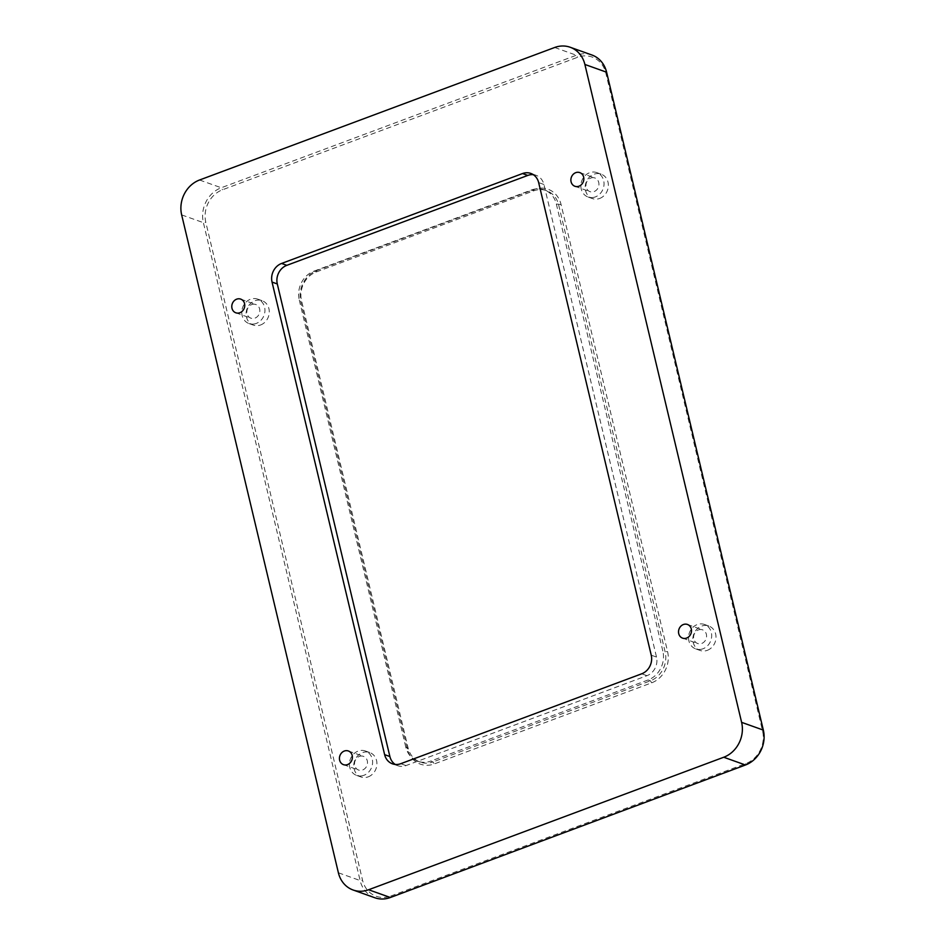 <?xml version="1.0" encoding="UTF-8"?>
<svg xmlns="http://www.w3.org/2000/svg" width="945" height="945" viewBox="0 0 945 945"><rect width="100%" height="100%" fill="white"/><g stroke="black" fill="none" stroke-linecap="round" stroke-linejoin="round"><path stroke-width="0.71" stroke-dasharray="4.72 3.54" d="M407.319 748.818L408.086 747.92L405.783 747.093A22.94 20.164 -70.4 0 0 417.926 761.292A22.94 20.164 -70.4 0 0 430.731 761.091L433.034 761.906L650.408 680.802A22.94 20.164 -70.4 0 0 665.162 652.003L558.637 204.829A22.94 20.164 -70.4 0 0 546.493 190.63A22.94 20.164 -70.4 0 0 533.689 190.843L316.303 271.947A22.94 20.164 -70.4 0 0 301.561 300.758L408.086 747.92A22.94 20.164 -70.4 0 0 420.23 762.119A22.94 20.164 -70.4 0 0 433.034 761.906L434.275 763.938A24.794 21.782 109.6 0 1 407.319 748.818L300.782 301.644A24.794 21.782 109.6 0 1 316.729 270.518L534.114 189.413A24.794 21.782 109.6 0 1 561.07 204.533L667.595 651.696A24.794 21.782 109.6 0 1 651.66 682.822L434.275 763.938M405.783 747.093L299.258 299.931L301.561 300.758L300.782 301.644M316.729 270.518L316.303 271.947L314.012 271.132A22.94 20.164 -70.4 0 0 299.258 299.931M314.012 271.132L531.385 190.016L533.689 190.843L534.114 189.413M561.07 204.533L556.333 204.014A22.94 20.164 -70.4 0 0 544.19 189.815A22.94 20.164 -70.4 0 0 531.385 190.016M556.333 204.014L662.858 651.176L667.595 651.696M651.66 682.822L650.408 680.802L648.116 679.975A22.94 20.164 -70.4 0 0 662.858 651.176M648.116 679.975L430.731 761.091M533.323 174.683A14.825 13.029 109.6 0 1 536.075 175.297A14.825 13.029 109.6 0 1 543.918 184.476L656.503 657.058A14.825 13.029 109.6 0 1 646.971 675.675L406.007 765.58A14.825 13.029 109.6 0 1 397.739 765.71A14.825 13.029 109.6 0 1 395.223 764.446M599.662 198.462A12.97 11.399 -70.4 0 0 608.344 186.177A12.97 11.399 -70.4 0 0 601.138 174.14A12.97 11.399 -70.4 0 0 593.897 174.258A12.97 11.399 -70.4 0 0 585.215 186.555A12.97 11.399 -70.4 0 0 592.42 198.58A12.97 11.399 -70.4 0 0 599.662 198.462M368.219 776.849A12.97 11.399 -70.4 0 0 376.901 764.564A12.97 11.399 -70.4 0 0 369.696 752.527A12.97 11.399 -70.4 0 0 362.455 752.645A12.97 11.399 -70.4 0 0 353.784 764.93A12.97 11.399 -70.4 0 0 360.978 776.967A12.97 11.399 -70.4 0 0 368.219 776.849M260.572 324.986A12.97 11.399 -70.4 0 0 269.254 312.701A12.97 11.399 -70.4 0 0 262.048 300.664A12.97 11.399 -70.4 0 0 254.807 300.782A12.97 11.399 -70.4 0 0 246.125 313.079A12.97 11.399 -70.4 0 0 253.331 325.104A12.97 11.399 -70.4 0 0 260.572 324.986M707.309 650.325A12.97 11.399 -70.4 0 0 715.991 638.04A12.97 11.399 -70.4 0 0 708.785 626.003A12.97 11.399 -70.4 0 0 701.544 626.122A12.97 11.399 -70.4 0 0 692.874 638.407A12.97 11.399 -70.4 0 0 700.068 650.443A12.97 11.399 -70.4 0 0 707.309 650.325M390.757 896.061L745.889 763.56A25.94 22.798 -70.4 0 0 762.568 730.981L605.839 73.096A25.94 22.798 -70.4 0 0 577.619 57.279L222.5 189.78A25.94 22.798 -70.4 0 0 205.821 222.358L362.549 880.244A25.94 22.798 -70.4 0 0 390.757 896.061L390.344 897.502M374.822 897.75A27.795 24.428 109.6 0 1 360.116 880.539L203.388 222.654A27.795 24.428 109.6 0 1 221.26 187.76L576.379 55.247A27.795 24.428 109.6 0 1 591.901 54.999M702.986 648.778A12.97 11.399 109.6 0 1 695.744 648.896A12.97 11.399 109.6 0 1 688.539 636.871A12.97 11.399 109.6 0 1 697.221 624.574A12.97 11.399 109.6 0 1 704.462 624.456A12.97 11.399 109.6 0 1 711.656 636.493A12.97 11.399 109.6 0 1 702.986 648.778M698.485 629.902A7.265 6.379 109.6 0 1 702.537 629.842A7.265 6.379 109.6 0 1 706.116 638.82A7.265 6.379 109.6 0 1 697.658 643.521A7.265 6.379 109.6 0 1 693.63 636.788A7.265 6.379 109.6 0 1 698.485 629.902M256.249 323.438A12.97 11.399 109.6 0 1 249.007 323.556A12.97 11.399 109.6 0 1 241.802 311.531A12.97 11.399 109.6 0 1 250.484 299.234A12.97 11.399 109.6 0 1 257.725 299.128A12.97 11.399 109.6 0 1 264.919 311.153A12.97 11.399 109.6 0 1 256.249 323.438M251.748 304.562A7.265 6.379 109.6 0 1 255.8 304.503A7.265 6.379 109.6 0 1 259.379 313.48A7.265 6.379 109.6 0 1 250.921 318.181A7.265 6.379 109.6 0 1 246.881 311.448A7.265 6.379 109.6 0 1 251.748 304.562M363.896 775.302A12.97 11.399 109.6 0 1 356.655 775.42A12.97 11.399 109.6 0 1 349.449 763.395A12.97 11.399 109.6 0 1 358.131 751.098A12.97 11.399 109.6 0 1 365.372 750.98A12.97 11.399 109.6 0 1 372.578 763.017A12.97 11.399 109.6 0 1 363.896 775.302M359.395 756.425A7.265 6.379 109.6 0 1 363.447 756.354A7.265 6.379 109.6 0 1 367.026 765.344A7.265 6.379 109.6 0 1 358.568 770.045A7.265 6.379 109.6 0 1 354.54 763.312A7.265 6.379 109.6 0 1 359.395 756.425M595.338 196.914A12.97 11.399 109.6 0 1 588.097 197.032A12.97 11.399 109.6 0 1 580.891 185.007A12.97 11.399 109.6 0 1 589.574 172.722A12.97 11.399 109.6 0 1 596.815 172.604A12.97 11.399 109.6 0 1 604.009 184.629A12.97 11.399 109.6 0 1 595.338 196.914M590.838 178.038A7.265 6.379 109.6 0 1 594.889 177.979A7.265 6.379 109.6 0 1 598.468 186.968A7.265 6.379 109.6 0 1 590.011 191.658A7.265 6.379 109.6 0 1 585.971 184.925A7.265 6.379 109.6 0 1 590.838 178.038M406.007 765.58L400.751 763.702M745.889 763.56L745.463 764.989M338.393 872.79L360.116 880.539L362.549 880.244M181.664 214.905L203.388 222.654L205.821 222.358M199.537 180.011L221.26 187.76L222.5 189.78M554.656 47.498L576.379 55.247L577.619 57.279M606.607 72.21L605.839 73.096M763.336 730.095L762.568 730.981M543.918 184.476L538.65 182.598M656.503 657.058L651.235 655.18M646.971 675.675L641.702 673.797M397.739 765.71L392.47 763.832M417.926 761.292L420.23 762.119M544.19 189.815L546.493 190.63M695.744 648.896L700.068 650.443M704.462 624.456L708.785 626.003M682.573 638.135L697.658 643.521M687.452 624.456L702.537 629.842M249.007 323.556L253.331 325.104M257.725 299.128L262.048 300.664M235.825 312.795L250.921 318.181M240.715 299.116L255.8 304.503M356.655 775.42L360.978 776.967M365.372 750.98L369.696 752.527M343.484 764.659L358.568 770.045M348.362 750.98L363.447 756.354M588.097 197.032L592.42 198.58M596.815 172.604L601.138 174.14M574.914 186.271L590.011 191.658M579.805 172.592L594.889 177.979M536.075 175.297L530.807 173.419"/><path stroke-width="1.42" d="M395.223 764.446A14.825 13.029 109.6 0 1 389.883 756.532L277.298 283.949A14.825 13.029 109.6 0 1 286.831 265.332L527.794 175.427A14.825 13.029 109.6 0 1 533.323 174.683M400.751 763.702A14.825 13.029 109.6 0 1 392.47 763.832A14.825 13.029 109.6 0 1 384.627 754.653L272.042 282.071A14.825 13.029 109.6 0 1 281.575 263.454L522.538 173.549A14.825 13.029 109.6 0 1 530.807 173.419A14.825 13.029 109.6 0 1 538.65 182.598L651.235 655.18A14.825 13.029 109.6 0 1 641.702 673.797L400.751 763.702M745.463 764.989L390.344 897.502A27.795 24.428 109.6 0 1 374.822 897.75L353.099 890.001A27.795 24.428 109.6 0 1 338.393 872.79L181.664 214.905A27.795 24.428 109.6 0 1 199.537 180.011L554.656 47.498A27.795 24.428 109.6 0 1 570.178 47.25A27.795 24.428 109.6 0 1 584.884 64.461L606.607 72.21L763.336 730.095A27.795 24.428 109.6 0 1 745.463 764.989L723.74 757.24L368.621 889.753A27.795 24.428 109.6 0 1 353.099 890.001M570.178 47.25L591.901 54.999A27.795 24.428 109.6 0 1 606.607 72.21M683.4 624.515A7.265 6.379 109.6 0 1 687.452 624.456A7.265 6.379 109.6 0 1 691.019 633.445A7.265 6.379 109.6 0 1 682.573 638.135A7.265 6.379 109.6 0 1 678.534 631.402A7.265 6.379 109.6 0 1 683.4 624.515M236.652 299.175A7.265 6.379 109.6 0 1 240.715 299.116A7.265 6.379 109.6 0 1 244.282 308.105A7.265 6.379 109.6 0 1 235.825 312.795A7.265 6.379 109.6 0 1 231.797 306.062A7.265 6.379 109.6 0 1 236.652 299.175M344.311 751.039A7.265 6.379 109.6 0 1 348.362 750.98A7.265 6.379 109.6 0 1 351.93 759.957A7.265 6.379 109.6 0 1 343.484 764.659A7.265 6.379 109.6 0 1 339.444 757.925A7.265 6.379 109.6 0 1 344.311 751.039M575.741 172.663A7.265 6.379 109.6 0 1 579.805 172.592A7.265 6.379 109.6 0 1 583.372 181.582A7.265 6.379 109.6 0 1 574.914 186.271A7.265 6.379 109.6 0 1 570.886 179.538A7.265 6.379 109.6 0 1 575.741 172.663M763.336 730.095L741.612 722.346L584.884 64.461M741.612 722.346A27.795 24.428 109.6 0 1 723.74 757.24M389.883 756.532L384.627 754.653M277.298 283.949L272.042 282.071M286.831 265.332L281.575 263.454M527.794 175.427L522.538 173.549M390.344 897.502L368.621 889.753"/></g></svg>
